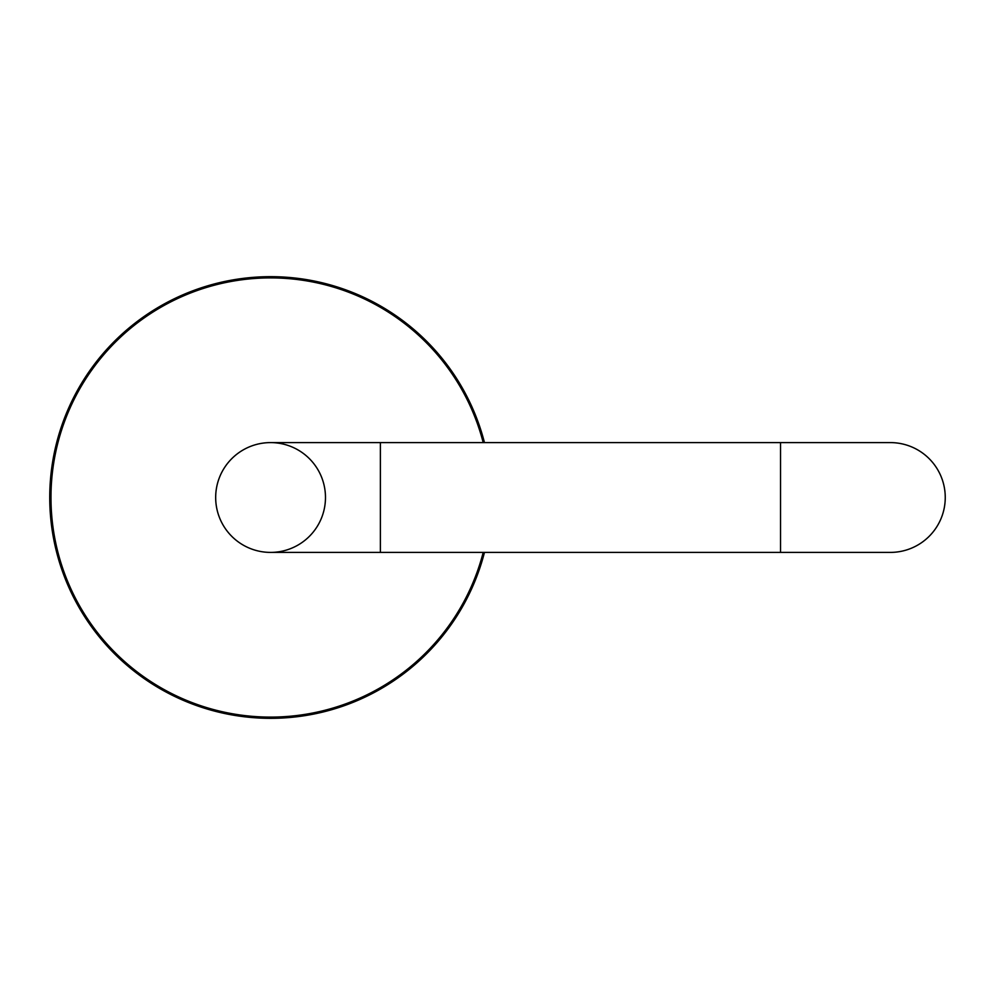 <?xml version="1.0" encoding="UTF-8"?>
<svg xmlns="http://www.w3.org/2000/svg" width="995" height="995" viewBox="0 0 995 995"><rect width="100%" height="100%" fill="white"/><g stroke="black" fill="none" stroke-linecap="round" stroke-linejoin="round"><path stroke-width="1.49" d="M484.465 552.399A220.828 220.828 0 0 1 144.549 678.839A220.828 220.828 0 0 1 144.549 316.161A220.828 220.828 0 0 1 484.465 442.601M483.209 552.399A219.609 219.609 0 0 1 145.158 677.769A219.609 219.609 0 0 1 145.158 317.231A219.609 219.609 0 0 1 483.209 442.601M325.477 497.5A54.899 54.899 0 0 0 243.128 449.951A54.899 54.899 0 0 0 243.128 545.049A54.899 54.899 0 0 0 325.477 497.5M270.578 442.601A54.899 54.899 0 0 0 215.679 497.5A54.899 54.899 0 0 0 270.578 552.399A54.899 54.899 0 0 1 215.679 497.5A54.899 54.899 0 0 1 270.578 442.601L780.54 442.601L780.54 552.399L890.351 552.399A54.899 54.899 0 0 0 945.25 497.5A54.899 54.899 0 0 0 890.351 442.601L780.54 442.601M270.578 552.399L380.376 552.399L380.376 442.601M380.376 552.399L780.54 552.399"/></g></svg>
